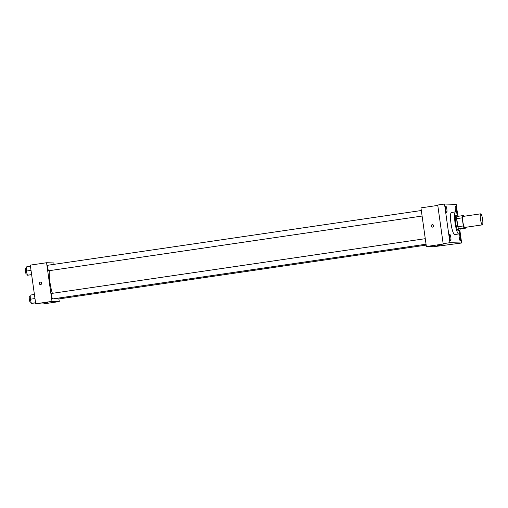 <?xml version="1.0" encoding="UTF-8"?>
<svg xmlns="http://www.w3.org/2000/svg" width="508" height="508" viewBox="0 0 508 508"><rect width="100%" height="100%" fill="white"/><g stroke="black" fill="none" stroke-linecap="round" stroke-linejoin="round"><path stroke-width="0.76" d="M482.6 219.373A5.582 1.029 -98.3 0 1 482.371 224.866A5.582 1.029 -98.3 0 1 480.543 219.494A5.582 1.029 -98.3 0 1 480.752 213.824A5.582 1.029 -98.3 0 1 482.6 219.373M482.371 224.866L464.737 227.444A5.582 1.029 -98.3 0 1 462.909 222.079A5.582 1.029 -98.3 0 1 463.118 216.408L480.752 213.824M464.026 216.275A7.493 1.378 -98.3 0 0 463.817 215.735L462.293 215.697A7.493 1.378 -98.3 0 0 462.185 217.843L463.328 225.946A7.493 1.378 -98.3 0 0 464.039 228.117L465.563 228.162A7.493 1.378 -98.3 0 0 465.645 227.311M464.039 228.117L458.61 228.911L465.563 228.162M458.61 228.911A7.493 1.378 -98.3 0 1 457.899 226.739L463.328 225.946M462.293 215.697L456.863 216.491A7.493 1.378 -98.3 0 0 456.762 218.643L457.899 226.739M458.343 216.275A7.671 1.41 81.7 0 0 457.39 215.132A7.671 1.41 81.7 0 0 457.086 222.802A7.671 1.41 81.7 0 0 459.569 230.315A7.671 1.41 81.7 0 0 459.613 230.315A7.671 1.41 81.7 0 0 460.197 228.943M459.613 230.315L458.254 230.511A7.671 1.41 -98.3 0 1 458.21 230.511A7.671 1.41 -98.3 0 1 455.733 223.006A7.671 1.41 -98.3 0 1 456.032 215.329L457.39 215.132M456.762 218.643L462.185 217.843M459.734 230.264A11.157 2.051 -98.3 0 1 458.762 233.959A11.157 2.051 -98.3 0 1 455.111 223.222A11.157 2.051 -98.3 0 1 455.524 211.88A11.157 2.051 -98.3 0 1 457.517 215.144M458.762 233.959L454.692 234.556A11.157 2.051 -98.3 0 1 451.047 223.812A11.157 2.051 -98.3 0 1 451.46 212.477L455.524 211.88M445.846 206.197A3.143 0.578 -98.3 0 1 446.862 209.277A3.143 0.578 -98.3 0 1 446.742 212.414A3.143 0.578 -98.3 0 1 445.713 209.391A3.143 0.578 -98.3 0 1 445.827 206.204A3.143 0.578 -98.3 0 1 445.846 206.197M455.879 211.982A3.143 0.578 -98.3 0 1 455.212 208.566A3.143 0.578 -98.3 0 1 455.454 206.458A3.143 0.578 -98.3 0 1 456.451 209.309A3.143 0.578 -98.3 0 1 456.438 212.63M459.429 234.62A3.143 0.578 -98.3 0 1 460.445 237.693A3.143 0.578 -98.3 0 1 460.318 240.836A3.143 0.578 -98.3 0 1 459.296 237.808A3.143 0.578 -98.3 0 1 459.41 234.62A3.143 0.578 -98.3 0 1 459.429 234.62M449.802 234.359A3.143 0.578 -98.3 0 1 450.818 237.433A3.143 0.578 -98.3 0 1 450.698 240.576A3.143 0.578 -98.3 0 1 449.669 237.554A3.143 0.578 -98.3 0 1 449.79 234.359A3.143 0.578 -98.3 0 1 449.802 234.359M457.746 215.297L456.209 204.349L444.506 204.032L449.942 242.691L461.639 243.002L459.835 230.162M437.775 205.403L420.948 207.874L426.377 246.526L433.661 246.717L461.639 243.002M444.506 204.032L437.725 205.029L443.154 243.681L449.942 242.691M443.154 243.681L445.37 243.738L426.377 246.526M440.042 245.161L437.629 245.497M433.667 225.73A1.219 1.2 91.5 0 1 432.448 227.127A1.219 1.2 91.5 0 1 431.279 225.876A1.219 1.2 91.5 0 1 433.667 225.73M432.448 227.127L432.448 227.127A1.219 1.2 91.5 0 1 431.279 225.876A1.219 1.2 91.5 0 1 432.511 224.682L432.511 224.682M52.381 293.326A16.04 2.946 -98.3 0 1 49.238 270.688M426.053 244.208L52.654 298.926A2.788 0.514 -98.3 0 1 51.74 296.24A2.788 0.514 -98.3 0 1 51.841 293.408L425.272 238.684M426.18 245.11L57.956 299.066A2.788 0.514 -98.3 0 1 57.448 298.221M422.091 216.046L48.692 270.764A2.788 0.514 -98.3 0 1 47.784 268.078A2.788 0.514 -98.3 0 1 47.885 265.246L421.316 210.522M54.045 264.344L53.848 262.928L46.565 262.731L51.994 301.384L59.277 301.581L58.903 298.926M46.565 262.731L30.283 265.119L35.719 303.771L51.994 301.384M35.719 303.771L43.002 303.968L59.277 301.581M48.025 302.603L45.612 302.946M41.65 283.178A1.219 1.2 91.5 0 1 40.43 284.569A1.219 1.2 91.5 0 1 39.262 283.318A1.219 1.2 91.5 0 1 41.65 283.178M40.494 284.569A1.219 1.2 91.5 0 1 39.395 283.324A1.219 1.2 91.5 0 1 40.564 282.137M30.455 266.313L26.232 266.935L26.365 271.062L27.394 275.215L31.642 274.752M26.365 271.062L31.026 270.377M27.394 275.215L31.617 274.599M27.076 273.933L26.314 274.047A2.788 0.514 -98.3 0 1 25.4 271.361A2.788 0.514 -98.3 0 1 25.502 268.522L26.276 268.408M34.411 294.475L30.188 295.091L30.321 299.225L31.356 303.378L35.598 302.908M30.321 299.225L34.982 298.539M31.356 303.378L35.579 302.755M31.032 302.095L30.27 302.203A2.788 0.514 -98.3 0 1 29.356 299.523A2.788 0.514 -98.3 0 1 29.464 296.685L30.239 296.57"/></g></svg>
